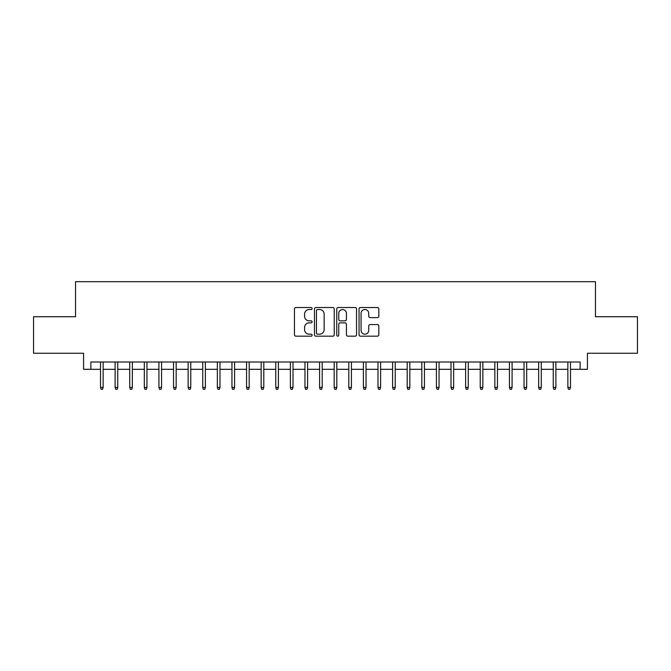 <?xml version="1.0" encoding="UTF-8"?>
<svg xmlns="http://www.w3.org/2000/svg" width="671" height="671" viewBox="0 0 671 671"><rect width="100%" height="100%" fill="white"/><g stroke="black" fill="none" stroke-linecap="round" stroke-linejoin="round"><path stroke-width="1.01" d="M312.132 308.509A1.006 1.006 0 0 0 311.126 307.511L295.903 307.511A1.434 1.434 0 0 0 294.468 308.945L294.468 334.745A1.434 1.434 0 0 0 295.903 336.179L311.126 336.179A1.006 1.006 0 0 0 312.132 335.173A1.006 1.006 0 0 0 311.126 334.175L309.155 334.175A4.588 4.588 0 0 1 304.575 329.587L304.575 327.44A4.588 4.588 0 0 1 309.155 322.852L311.126 322.852A1.006 1.006 0 0 0 312.132 321.845A1.006 1.006 0 0 0 311.126 320.839L309.155 320.839A4.588 4.588 0 0 1 304.575 316.251L304.575 314.103A4.588 4.588 0 0 1 309.155 309.516L311.126 309.516A1.006 1.006 0 0 0 312.132 308.509M377.396 317.618A1.434 1.434 0 0 0 378.83 316.184L378.83 308.945A1.434 1.434 0 0 0 377.396 307.511L360.478 307.511A1.434 1.434 0 0 0 359.044 308.945L359.044 334.745A1.434 1.434 0 0 0 360.478 336.179L377.396 336.179A1.434 1.434 0 0 0 378.83 334.745L378.83 326.005A1.434 1.434 0 0 0 377.396 324.571L370.157 324.571A1.434 1.434 0 0 0 368.723 326.005L368.723 330.342A3.833 3.833 0 0 1 364.89 334.175A3.833 3.833 0 0 1 361.057 330.342L361.057 313.349A3.833 3.833 0 0 1 364.89 309.516A3.833 3.833 0 0 1 368.723 313.349L368.723 316.184A1.434 1.434 0 0 0 370.157 317.618L377.396 317.618M90.87 369.31L90.87 362.005L580.13 362.005L580.13 369.31L587.427 369.31L587.427 353.248L637.45 353.248L637.45 316.737L595.462 316.737L595.462 281.686L75.538 281.686L75.538 316.737L33.55 316.737L33.55 353.248L83.573 353.248L83.573 369.31L100.516 369.31M334.242 308.945A1.434 1.434 0 0 0 332.816 307.511L315.898 307.511A1.434 1.434 0 0 0 314.464 308.945L314.464 334.745A1.434 1.434 0 0 0 315.898 336.179L332.816 336.179A1.434 1.434 0 0 0 334.242 334.745L334.242 308.945M338.184 307.511L355.102 307.511A1.434 1.434 0 0 1 356.536 308.945L356.536 334.745A1.434 1.434 0 0 1 355.102 336.179L347.863 336.179A1.434 1.434 0 0 1 346.429 334.745L346.429 324.286A1.434 1.434 0 0 0 344.995 322.852L340.197 322.852A1.434 1.434 0 0 0 338.763 324.286L338.763 335.173A1.006 1.006 0 0 1 337.756 336.179A1.006 1.006 0 0 1 336.758 335.173L336.758 308.945A1.434 1.434 0 0 1 338.184 307.511M103.141 369.31L115.118 369.31M117.744 369.31L129.721 369.31M132.346 369.31L144.324 369.31M146.957 369.31L158.926 369.31M161.56 369.31L173.537 369.31M176.163 369.31L188.14 369.31M190.765 369.31L202.743 369.31M205.376 369.31L217.345 369.31M219.979 369.31L231.956 369.31M234.582 369.31L246.559 369.31M249.184 369.31L261.162 369.31M263.795 369.31L275.764 369.31M278.398 369.31L290.375 369.31M293.001 369.31L304.978 369.31M307.603 369.31L319.581 369.31M322.206 369.31L334.183 369.31M336.817 369.31L348.794 369.31M351.419 369.31L363.397 369.31M366.022 369.31L377.999 369.31M380.625 369.31L392.602 369.31M395.236 369.31L407.205 369.31M409.838 369.31L421.816 369.31M424.441 369.31L436.418 369.31M439.044 369.31L451.021 369.31M453.655 369.31L465.624 369.31M468.257 369.31L480.235 369.31M482.86 369.31L494.837 369.31M497.463 369.31L509.44 369.31M512.074 369.31L524.043 369.31M526.676 369.31L538.654 369.31M541.279 369.31L553.256 369.31M555.882 369.31L567.859 369.31M570.484 369.31L580.13 369.31M317.475 309.516A1.006 1.006 0 0 0 316.469 310.522L316.469 333.168A1.006 1.006 0 0 0 317.475 334.175L319.555 334.175A4.588 4.588 0 0 0 324.143 329.587L324.143 314.103A4.588 4.588 0 0 0 319.555 309.516L317.475 309.516M346.429 313.424A3.833 3.833 0 0 0 342.596 309.591A3.833 3.833 0 0 0 338.763 313.424L338.763 319.404A1.434 1.434 0 0 0 340.197 320.839L344.995 320.839A1.434 1.434 0 0 0 346.429 319.404L346.429 313.424M100.516 387.419L101.095 389.314L102.554 389.314L103.141 387.419L100.516 387.419L100.516 362.005M103.141 387.419L103.141 362.005M115.118 387.419L115.697 389.314L117.165 389.314L117.744 387.419L115.118 387.419L115.118 362.005M117.744 387.419L117.744 362.005M129.721 387.419L130.308 389.314L131.768 389.314L132.346 387.419L129.721 387.419L129.721 362.005M132.346 387.419L132.346 362.005M144.324 387.419L144.911 389.314L146.37 389.314L146.957 387.419L144.324 387.419L144.324 362.005M146.957 387.419L146.957 362.005M158.926 387.419L159.513 389.314L160.973 389.314L161.56 387.419L158.926 387.419L158.926 362.005M161.56 387.419L161.56 362.005M173.537 387.419L174.116 389.314L175.576 389.314L176.163 387.419L173.537 387.419L173.537 362.005M176.163 387.419L176.163 362.005M188.14 387.419L188.727 389.314L190.187 389.314L190.765 387.419L188.14 387.419L188.14 362.005M190.765 387.419L190.765 362.005M202.743 387.419L203.33 389.314L204.789 389.314L205.376 387.419L202.743 387.419L202.743 362.005M205.376 387.419L205.376 362.005M217.345 387.419L217.932 389.314L219.392 389.314L219.979 387.419L217.345 387.419L217.345 362.005M219.979 387.419L219.979 362.005M231.956 387.419L232.535 389.314L233.994 389.314L234.582 387.419L231.956 387.419L231.956 362.005M234.582 387.419L234.582 362.005M246.559 387.419L247.146 389.314L248.605 389.314L249.184 387.419L246.559 387.419L246.559 362.005M249.184 387.419L249.184 362.005M261.162 387.419L261.749 389.314L263.208 389.314L263.795 387.419L261.162 387.419L261.162 362.005M263.795 387.419L263.795 362.005M275.764 387.419L276.351 389.314L277.811 389.314L278.398 387.419L275.764 387.419L275.764 362.005M278.398 387.419L278.398 362.005M290.375 387.419L290.954 389.314L292.413 389.314L293.001 387.419L290.375 387.419L290.375 362.005M293.001 387.419L293.001 362.005M304.978 387.419L305.557 389.314L307.024 389.314L307.603 387.419L304.978 387.419L304.978 362.005M307.603 387.419L307.603 362.005M319.581 387.419L320.168 389.314L321.627 389.314L322.206 387.419L319.581 387.419L319.581 362.005M322.206 387.419L322.206 362.005M334.183 387.419L334.77 389.314L336.23 389.314L336.817 387.419L334.183 387.419L334.183 362.005M336.817 387.419L336.817 362.005M348.794 387.419L349.373 389.314L350.832 389.314L351.419 387.419L348.794 387.419L348.794 362.005M351.419 387.419L351.419 362.005M363.397 387.419L363.976 389.314L365.443 389.314L366.022 387.419L363.397 387.419L363.397 362.005M366.022 387.419L366.022 362.005M377.999 387.419L378.587 389.314L380.046 389.314L380.625 387.419L377.999 387.419L377.999 362.005M380.625 387.419L380.625 362.005M392.602 387.419L393.189 389.314L394.649 389.314L395.236 387.419L392.602 387.419L392.602 362.005M395.236 387.419L395.236 362.005M407.205 387.419L407.792 389.314L409.251 389.314L409.838 387.419L407.205 387.419L407.205 362.005M409.838 387.419L409.838 362.005M421.816 387.419L422.394 389.314L423.854 389.314L424.441 387.419L421.816 387.419L421.816 362.005M424.441 387.419L424.441 362.005M436.418 387.419L437.006 389.314L438.465 389.314L439.044 387.419L436.418 387.419L436.418 362.005M439.044 387.419L439.044 362.005M451.021 387.419L451.608 389.314L453.068 389.314L453.655 387.419L451.021 387.419L451.021 362.005M453.655 387.419L453.655 362.005M465.624 387.419L466.211 389.314L467.67 389.314L468.257 387.419L465.624 387.419L465.624 362.005M468.257 387.419L468.257 362.005M480.235 387.419L480.813 389.314L482.273 389.314L482.86 387.419L480.235 387.419L480.235 362.005M482.86 387.419L482.86 362.005M494.837 387.419L495.424 389.314L496.884 389.314L497.463 387.419L494.837 387.419L494.837 362.005M497.463 387.419L497.463 362.005M509.44 387.419L510.027 389.314L511.487 389.314L512.074 387.419L509.44 387.419L509.44 362.005M512.074 387.419L512.074 362.005M524.043 387.419L524.63 389.314L526.089 389.314L526.676 387.419L524.043 387.419L524.043 362.005M526.676 387.419L526.676 362.005M538.654 387.419L539.232 389.314L540.692 389.314L541.279 387.419L538.654 387.419L538.654 362.005M541.279 387.419L541.279 362.005M553.256 387.419L553.835 389.314L555.303 389.314L555.882 387.419L553.256 387.419L553.256 362.005M555.882 387.419L555.882 362.005M567.859 387.419L568.446 389.314L569.905 389.314L570.484 387.419L567.859 387.419L567.859 362.005M570.484 387.419L570.484 362.005"/></g></svg>
